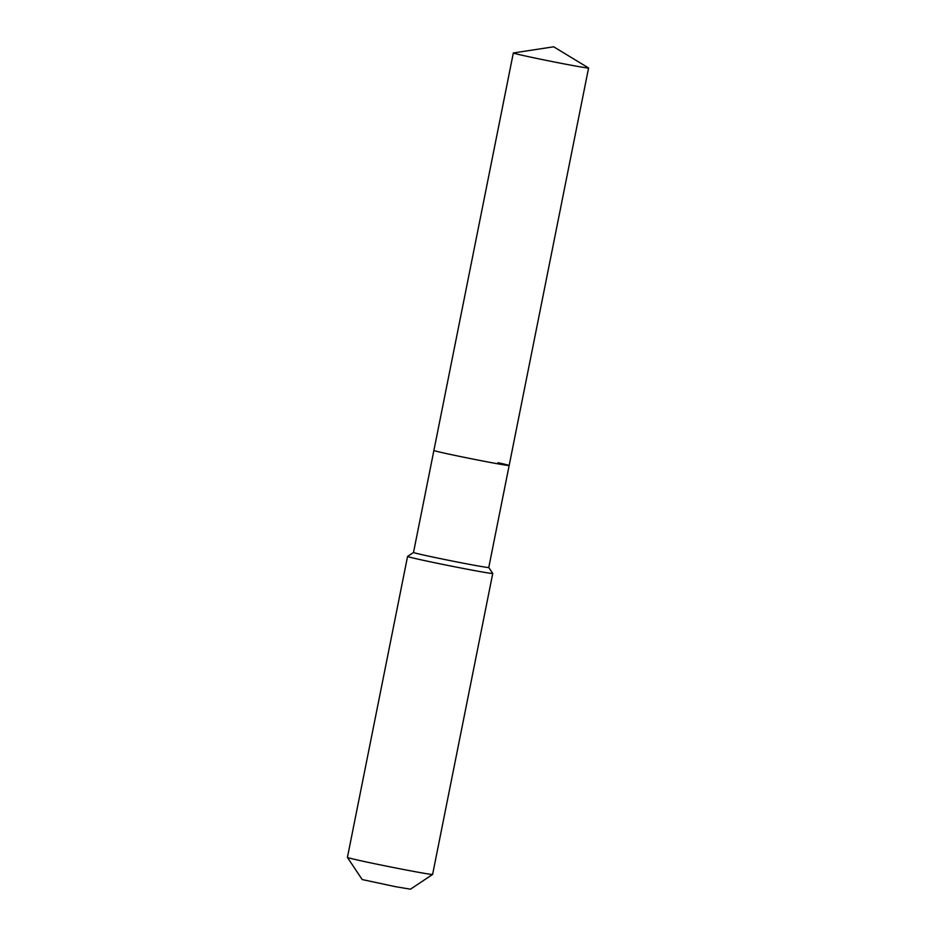 <?xml version="1.0" encoding="UTF-8"?>
<svg xmlns="http://www.w3.org/2000/svg" width="936" height="936" viewBox="0 0 936 936"><rect width="100%" height="100%" fill="white"/><g stroke="black" fill="none" stroke-linecap="round" stroke-linejoin="round"><path stroke-width="1.4" d="M513.396 52.942A38.376 0.807 11.3 0 0 513.326 52.978A38.376 0.807 11.3 0 0 524.464 55.786A38.376 0.807 11.3 0 0 565.356 64.128A38.376 0.807 11.3 0 0 588.58 68.012A38.376 0.807 11.3 0 0 588.533 67.954L553.691 46.8L513.396 52.942M413.525 552.462L407.57 556.429A43.442 0.913 11.3 0 0 407.558 556.44A43.442 0.913 11.3 0 0 420.17 559.623A43.442 0.913 11.3 0 0 466.456 569.065A43.442 0.913 11.3 0 0 492.745 573.464L488.779 567.497A38.376 0.807 11.3 0 1 465.555 563.624A38.376 0.807 11.3 0 1 424.663 555.282A38.376 0.807 11.3 0 1 413.513 552.474A38.376 0.807 11.3 0 0 413.513 552.474L433.894 450.462A38.376 0.807 11.3 0 0 445.045 453.27A38.376 0.807 11.3 0 0 485.936 461.612A38.376 0.807 11.3 0 0 509.161 465.496A38.376 0.807 11.3 0 0 498.01 462.688M513.326 52.978L433.894 450.462A38.376 0.807 11.3 0 0 445.045 453.27A38.376 0.807 11.3 0 0 485.936 461.612A38.376 0.807 11.3 0 0 509.161 465.496L588.58 68.012M407.558 556.44L347.42 857.399A43.442 0.913 11.3 0 0 347.42 857.423A43.442 0.913 11.3 0 0 360.032 860.582A43.442 0.913 11.3 0 0 405.908 869.953A43.442 0.913 11.3 0 0 432.596 874.446A43.442 0.913 11.3 0 0 432.607 874.423L492.745 573.464A43.442 0.913 11.3 0 0 492.745 573.452M347.42 857.423L362.197 879.559L395.331 886.649L410.459 889.2L432.596 874.446M488.767 567.509L509.161 465.496"/></g></svg>
